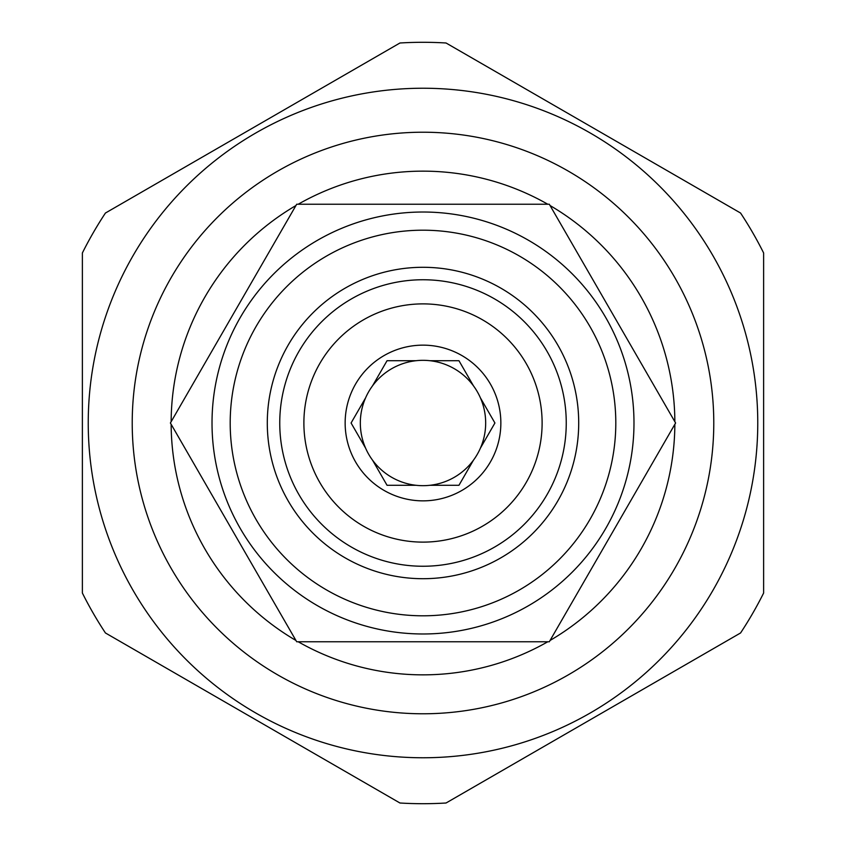 <?xml version="1.0" encoding="UTF-8"?>
<svg xmlns="http://www.w3.org/2000/svg" width="846" height="846" viewBox="0 0 846 846"><rect width="100%" height="100%" fill="white"/><g stroke="black" fill="none" stroke-linecap="round" stroke-linejoin="round"><path stroke-width="1.27" d="M212.018 423A210.982 210.982 0 0 0 423 633.982A210.982 210.982 0 0 0 633.982 423A210.982 210.982 0 0 0 423 212.018A210.982 210.982 0 0 0 212.018 423M230.197 423A192.803 192.803 0 0 0 423 615.803A192.803 192.803 0 0 0 615.803 423A192.803 192.803 0 0 0 423 230.197A192.803 192.803 0 0 0 230.197 423M267.294 423A155.706 155.706 0 0 0 423 578.706A155.706 155.706 0 0 0 578.706 423A155.706 155.706 0 0 0 423 267.294A155.706 155.706 0 0 0 267.294 423M675.605 423L549.308 204.235L296.692 204.235L170.395 423L296.692 641.765L549.308 641.765L675.605 423M298.215 641.765A251.854 251.854 0 0 0 547.785 641.765M550.069 640.454A251.854 251.854 0 0 0 674.854 424.311M674.854 421.689A251.854 251.854 0 0 0 550.069 205.546M547.785 204.235A251.854 251.854 0 0 0 298.215 204.235M295.931 205.546A251.854 251.854 0 0 0 171.146 421.689M171.146 424.311A251.854 251.854 0 0 0 295.931 640.454M423 713.781A290.781 290.781 0 0 0 713.781 423A290.781 290.781 0 0 0 423 132.219A290.781 290.781 0 0 0 132.219 423A290.781 290.781 0 0 0 423 713.781M423 757.762A334.762 334.762 0 0 1 88.238 423A334.762 334.762 0 0 1 423 88.238A334.762 334.762 0 0 1 757.762 423A334.762 334.762 0 0 1 423 757.762M105.433 632.967A380.7 380.7 0 0 1 82.379 593.035L82.379 252.965A380.7 380.7 0 0 1 105.433 213.033L399.947 42.998A380.7 380.7 0 0 1 446.054 42.998L740.567 213.033A380.7 380.7 0 0 1 763.621 252.965L763.621 593.035A380.7 380.7 0 0 1 740.567 632.967L446.054 803.002A380.7 380.7 0 0 1 399.947 803.002L105.433 632.967M566.249 423A143.249 143.249 0 0 1 423 566.249A143.249 143.249 0 0 1 279.751 423A143.249 143.249 0 0 1 423 279.751A143.249 143.249 0 0 1 566.249 423M303.883 423A119.117 119.117 0 0 1 423 303.883A119.117 119.117 0 0 1 542.117 423A119.117 119.117 0 0 1 423 542.117A119.117 119.117 0 0 1 303.883 423M345.147 423A77.853 77.853 0 0 0 423 500.853A77.853 77.853 0 0 0 500.853 423A77.853 77.853 0 0 0 423 345.147A77.853 77.853 0 0 0 345.147 423M365.578 448.105A62.667 62.667 0 0 1 365.578 397.895L351.079 423L365.578 448.105A62.667 62.667 0 0 0 372.547 460.182L387.045 485.287L416.021 485.287A62.667 62.667 0 0 0 429.98 485.287L458.955 485.287L473.453 460.182A62.667 62.667 0 0 0 480.422 448.105L494.921 423L480.422 397.895A62.667 62.667 0 0 1 480.422 448.105L494.921 423M458.955 485.287L429.98 485.287A62.667 62.667 0 0 0 473.453 460.182M387.045 485.287L372.547 460.182A62.667 62.667 0 0 0 416.021 485.287M480.422 397.895A62.667 62.667 0 0 0 365.578 397.895L351.079 423M387.045 360.713L416.021 360.713L387.045 360.713L372.547 385.818M458.955 360.713L473.453 385.818L458.955 360.713L429.98 360.713"/></g></svg>
